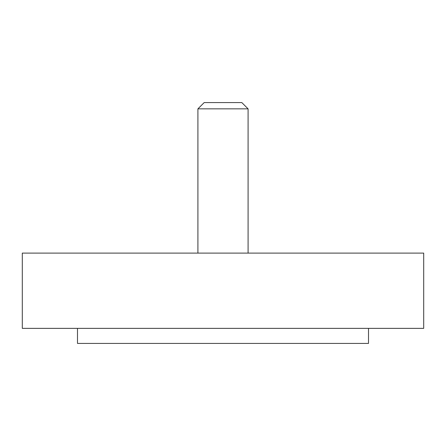 <?xml version="1.0" encoding="UTF-8"?>
<svg xmlns="http://www.w3.org/2000/svg" width="446" height="446" viewBox="0 0 446 446"><rect width="100%" height="100%" fill="white"/><g stroke="black" fill="none" stroke-linecap="round" stroke-linejoin="round"><path stroke-width="0.67" d="M22.3 253.105L423.7 253.105L423.7 328.368L22.3 328.368L22.3 253.105M197.912 108.852L204.184 102.58L241.816 102.58L248.088 108.852L197.912 108.852L197.912 253.105M368.507 328.368L368.507 343.42L77.492 343.42L77.492 328.368M248.088 253.105L248.088 108.852"/></g></svg>
